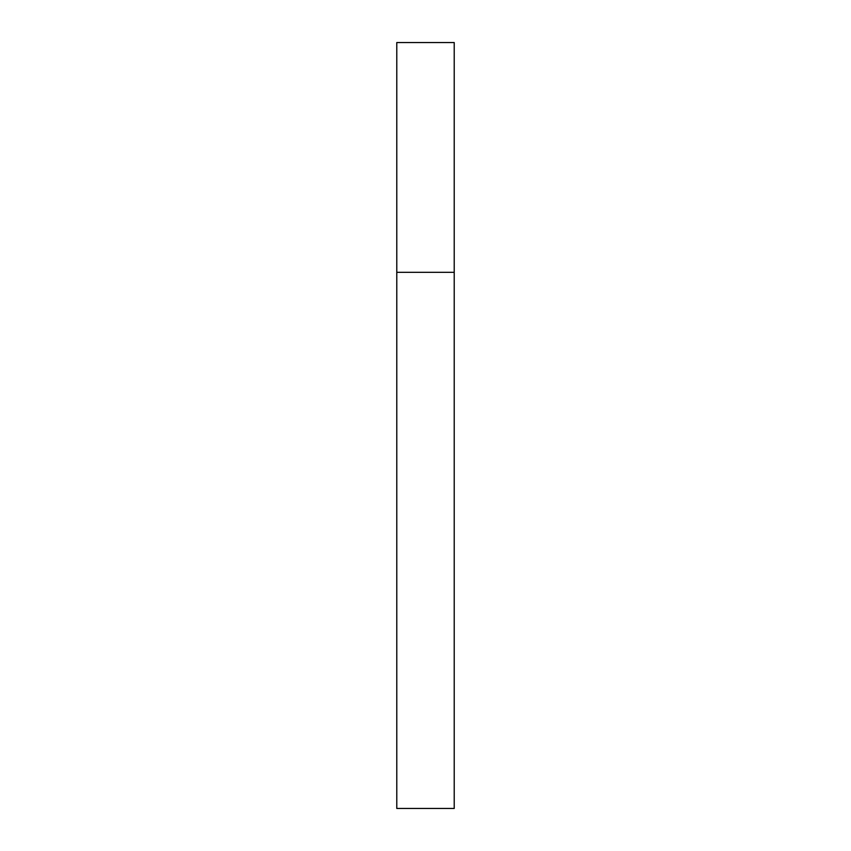 <?xml version="1.0" encoding="UTF-8"?>
<svg xmlns="http://www.w3.org/2000/svg" width="851" height="851" viewBox="0 0 851 851"><rect width="100%" height="100%" fill="white"/><g stroke="black" fill="none" stroke-linecap="round" stroke-linejoin="round"><path stroke-width="1.28" d="M396.779 272.32L454.221 272.32L454.221 42.55L396.779 42.55L396.779 808.45L454.221 808.45L454.221 272.32L396.779 272.32"/></g></svg>
